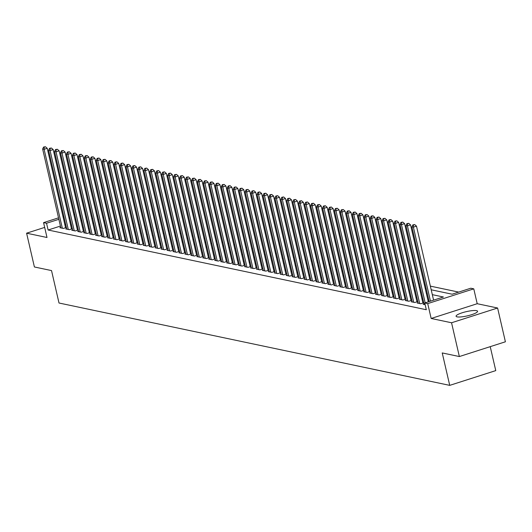 <?xml version="1.0" encoding="UTF-8"?>
<svg xmlns="http://www.w3.org/2000/svg" width="532" height="532" viewBox="0 0 532 532"><rect width="100%" height="100%" fill="white"/><g stroke="black" fill="none" stroke-linecap="round" stroke-linejoin="round"><path stroke-width="0.8" d="M476.546 310.648A11.032 2.175 -13 0 0 464.217 312.178A11.032 2.175 -13 0 0 456.084 316.241A11.032 2.175 -13 0 0 457.128 316.866A11.032 2.175 -13 0 0 469.457 315.336A11.032 2.175 -13 0 0 477.583 311.273A11.032 2.175 -13 0 0 476.546 310.648M431.193 289.787L452.127 294.203L470.793 288.218L473.773 288.849L427.728 303.606L424.749 302.974L443.415 296.996L432.317 294.655M477.204 303.712L431.159 318.469L451.555 322.764L459.355 356.546L505.4 341.79L497.6 308.008L477.204 303.712L473.773 288.849M490.231 346.651L495.764 370.611L449.72 385.368L59.012 303.014L51.524 270.582L34.4 266.971L26.6 233.189L47.002 237.491L43.571 222.629L58.527 217.834M89.336 207.959L90.254 208.005M458.697 292.095L430.348 286.123M425.347 285.066L424.39 284.866M419.389 283.809L418.438 283.609M413.431 282.558L412.48 282.352M407.479 281.302L406.521 281.102M401.52 280.045L400.569 279.845M395.569 278.788L394.611 278.588M389.61 277.531L388.653 277.332M383.652 276.281L382.701 276.075M377.7 275.024L376.742 274.825M371.742 273.767L370.784 273.568M365.783 272.51L364.832 272.311M359.832 271.26L358.874 271.054M353.873 270.003L352.922 269.797M347.921 268.746L346.964 268.547M341.963 267.49L341.005 267.29M336.005 266.233L335.054 266.033M330.053 264.983L329.095 264.776M324.094 263.726L323.137 263.526M318.136 262.469L317.185 262.269M312.184 261.212L311.227 261.012M306.226 259.955L305.275 259.756M300.267 258.705L299.317 258.499M294.316 257.448L293.358 257.249M288.357 256.191L287.406 255.992M282.406 254.934L281.448 254.735M276.447 253.684L275.49 253.478M270.489 252.427L269.538 252.221M264.537 251.171L263.579 250.971M258.579 249.914L257.621 249.714M252.62 248.657L251.669 248.457M246.668 247.407L245.711 247.2M240.71 246.15L239.759 245.95M234.758 244.893L233.801 244.693M228.8 243.636L227.842 243.437M222.842 242.379L221.891 242.18M216.89 241.129L215.932 240.923M210.931 239.872L209.974 239.673M204.973 238.615L204.022 238.416M199.021 237.358L198.064 237.159M193.063 236.108L192.112 235.902M187.104 234.851L186.153 234.645M181.153 233.595L180.195 233.395M175.194 232.338L174.243 232.138M169.243 231.081L168.285 230.881M163.284 229.831L162.327 229.625M157.326 228.574L156.375 228.374M151.374 227.317L150.416 227.117M145.416 226.06L144.458 225.861M139.457 224.803L138.506 224.604M133.505 223.553L132.548 223.347M127.547 222.296L126.596 222.097M121.595 221.039L120.638 220.84M115.637 219.782L114.679 219.583M109.678 218.532L108.728 218.326M103.727 217.275L102.769 217.069M97.768 216.019L96.811 215.819M451.555 322.764L497.6 308.008M44.668 227.403L26.6 233.189M424.044 303.972L423.12 304.264L425.148 304.69M418.086 302.715L417.161 303.014L420.739 303.765L423.771 302.794M412.134 301.458L411.209 301.757L414.78 302.509L417.813 301.538M406.175 300.201L405.251 300.5L408.829 301.252L411.861 300.281M400.217 298.951L399.299 299.243L402.87 299.995L405.903 299.024M394.265 297.694L393.341 297.987L396.912 298.745L399.951 297.767M388.307 296.437L387.382 296.736L390.96 297.488L393.993 296.517M382.355 295.18L381.431 295.479L385.002 296.231L388.034 295.26M376.397 293.93L375.472 294.223L379.043 294.974L382.082 294.003M370.438 292.673L369.514 292.966L373.092 293.724L376.124 292.746M364.487 291.416L363.562 291.709L367.133 292.467L370.166 291.496M358.528 290.159L357.604 290.459L361.181 291.21L364.214 290.239M352.57 288.903L351.652 289.202L355.223 289.953L358.255 288.982M346.618 287.652L345.694 287.945L349.265 288.696L352.297 287.726M340.66 286.396L339.735 286.688L343.313 287.446L346.345 286.469M334.701 285.139L333.783 285.438L337.355 286.189L340.387 285.219M328.749 283.882L327.825 284.181L331.396 284.933L334.435 283.962M322.791 282.625L321.867 282.924L325.444 283.676L328.477 282.705M316.839 281.375L315.915 281.667L319.486 282.419L322.518 281.448M310.881 280.118L309.957 280.411L313.534 281.169L316.567 280.191M304.922 278.861L303.998 279.16L307.576 279.912L310.608 278.941M298.971 277.604L298.046 277.904L301.617 278.655L304.65 277.684M293.012 276.354L292.088 276.647L295.666 277.398L298.698 276.427M287.054 275.097L286.136 275.39L289.707 276.148L292.74 275.17M281.102 273.84L280.178 274.133L283.749 274.891L286.788 273.92M275.144 272.584L274.219 272.883L277.797 273.634L280.829 272.663M269.192 271.327L268.268 271.626L271.839 272.377L274.871 271.406M263.234 270.076L262.309 270.369L265.88 271.12L268.919 270.15M257.275 268.82L256.351 269.112L259.929 269.87L262.961 268.893M251.323 267.563L250.399 267.862L253.97 268.613L257.003 267.643M245.365 266.306L244.441 266.605L248.018 267.357L251.051 266.386M239.407 265.049L238.489 265.348L242.06 266.1L245.092 265.129M233.455 263.799L232.531 264.091L236.102 264.843L239.134 263.872M227.497 262.542L226.572 262.835L230.15 263.593L233.182 262.615M221.545 261.285L220.62 261.584L224.191 262.336L227.224 261.365M215.586 260.028L214.662 260.328L218.233 261.079L221.272 260.108M209.628 258.778L208.704 259.071L212.281 259.822L215.314 258.851M203.676 257.521L202.752 257.814L206.323 258.572L209.355 257.594M197.718 256.264L196.793 256.557L200.371 257.315L203.404 256.344M191.759 255.008L190.842 255.307L194.413 256.058L197.445 255.087M185.808 253.751L184.883 254.05L188.454 254.801L191.487 253.831M179.849 252.501L178.925 252.793L182.503 253.545L185.535 252.574M173.891 251.244L172.973 251.536L176.544 252.294L179.577 251.317M167.939 249.987L167.015 250.286L170.586 251.038L173.625 250.067M161.981 248.73L161.056 249.029L164.634 249.781L167.666 248.81M156.029 247.473L155.105 247.772L158.676 248.524L161.708 247.553M150.071 246.223L149.146 246.516L152.717 247.267L155.756 246.296M144.112 244.966L143.188 245.259L146.766 246.017L149.798 245.039M138.16 243.709L137.236 244.008L140.807 244.76L143.84 243.789M132.202 242.452L131.278 242.752L134.855 243.503L137.888 242.532M126.244 241.202L125.326 241.495L128.897 242.246L131.929 241.275M120.292 239.945L119.368 240.238L122.939 240.996L125.971 240.018M114.333 238.688L113.409 238.981L116.987 239.739L120.019 238.768M108.382 237.432L107.457 237.731L111.028 238.482L114.061 237.511M102.423 236.175L101.499 236.474L105.07 237.225L108.109 236.255M96.465 234.925L95.541 235.217L99.118 235.969L102.151 234.998M90.513 233.668L89.589 233.96L93.16 234.718L96.192 233.741M84.555 232.411L83.63 232.71L87.208 233.462L90.24 232.491M78.596 231.154L77.679 231.453L81.25 232.205L84.282 231.234M72.645 229.897L71.72 230.196L75.291 230.948L78.324 229.977M66.686 228.647L65.762 228.94L69.34 229.691L72.372 228.72M92.083 215.919L91.231 216.192M60.422 226.067L48.106 230.01L426.305 309.73L424.749 302.974M428.872 300.354L427.921 300.154M422.92 299.097L421.962 298.898M416.962 297.847L416.011 297.641M411.01 296.59L410.052 296.391M405.052 295.333L404.094 295.134M399.093 294.076L398.142 293.877M393.141 292.826L392.184 292.62M387.183 291.569L386.232 291.363M381.225 290.312L380.274 290.113M375.273 289.056L374.315 288.856M369.314 287.799L368.363 287.599M363.363 286.548L362.405 286.342M357.404 285.292L356.447 285.092M351.446 284.035L350.495 283.835M345.494 282.778L344.537 282.578M339.536 281.521L338.578 281.322M333.577 280.271L332.626 280.065M327.626 279.014L326.668 278.815M321.667 277.757L320.716 277.558M315.715 276.5L314.758 276.301M309.757 275.25L308.799 275.044M303.799 273.993L302.848 273.787M297.847 272.736L296.889 272.537M291.888 271.48L290.931 271.28M285.93 270.223L284.979 270.023M279.978 268.973L279.021 268.766M274.02 267.716L273.069 267.516M268.062 266.459L267.111 266.259M262.11 265.202L261.152 265.002M256.151 263.945L255.2 263.746M250.2 262.695L249.242 262.489M244.241 261.438L243.284 261.239M238.283 260.181L237.332 259.982M232.331 258.924L231.373 258.725M226.373 257.674L225.415 257.468M220.414 256.417L219.463 256.211M214.463 255.161L213.505 254.961M208.504 253.904L207.553 253.704M202.552 252.647L201.595 252.447M196.594 251.397L195.636 251.19M190.636 250.14L189.685 249.94M184.684 248.883L183.726 248.683M178.725 247.626L177.768 247.427M172.767 246.369L171.816 246.17M166.815 245.119L165.858 244.913M160.857 243.862L159.906 243.663M154.898 242.605L153.948 242.406M148.947 241.348L147.989 241.149M142.988 240.098L142.037 239.892M137.037 238.841L136.079 238.635M131.078 237.585L130.121 237.385M125.12 236.328L124.169 236.128M119.168 235.071L118.21 234.871M113.21 233.821L112.252 233.615M107.251 232.564L106.3 232.364M101.299 231.307L100.342 231.107M95.341 230.05L94.39 229.851M89.389 228.793L88.432 228.594M83.431 227.543L82.473 227.337M77.473 226.286L76.522 226.087M71.521 225.029L70.563 224.83M65.702 224.371L64.857 224.644M60.728 227.39L59.81 227.683L63.381 228.441L66.414 227.463M66.407 227.423L65.449 227.224M72.359 228.68L71.408 228.474M78.317 229.937L77.359 229.731M84.275 231.187L83.318 230.988M90.227 232.444L89.276 232.245M96.186 233.701L95.228 233.501M102.137 234.958L101.186 234.752M108.096 236.208L107.145 236.008M114.054 237.465L113.097 237.265M120.006 238.722L119.055 238.522M125.964 239.979L125.007 239.779M131.923 241.235L130.965 241.029M137.874 242.486L136.924 242.286M143.833 243.742L142.875 243.543M149.791 244.999L148.834 244.8M155.743 246.256L154.792 246.05M161.701 247.513L160.744 247.307M167.653 248.763L166.702 248.564M173.612 250.02L172.654 249.821M179.57 251.277L178.612 251.077M185.522 252.534L184.571 252.328M191.48 253.784L190.523 253.584M197.439 255.041L196.481 254.841M203.39 256.298L202.439 256.098M209.349 257.555L208.391 257.355M215.3 258.811L214.349 258.605M221.259 260.062L220.308 259.862M227.217 261.318L226.26 261.119M233.169 262.575L232.218 262.376M239.127 263.832L238.17 263.626M245.086 265.089L244.128 264.883M251.038 266.339L250.087 266.14M256.996 267.596L256.038 267.397M262.948 268.853L261.997 268.653M268.906 270.11L267.955 269.904M274.864 271.36L273.907 271.16M280.816 272.617L279.865 272.417M286.775 273.874L285.817 273.674M292.733 275.13L291.775 274.931M298.685 276.387L297.734 276.181M304.643 277.637L303.686 277.438M310.602 278.894L309.644 278.695M316.553 280.151L315.602 279.952M322.512 281.408L321.554 281.202M328.463 282.665L327.513 282.459M334.422 283.915L333.464 283.716M340.38 285.172L339.423 284.972M346.332 286.429L345.381 286.229M352.29 287.686L351.333 287.48M358.249 288.936L357.291 288.736M364.201 290.193L363.25 289.993M370.159 291.45L369.201 291.25M376.111 292.706L375.16 292.507M382.069 293.963L381.118 293.757M388.028 295.213L387.07 295.014M393.979 296.47L393.028 296.271M399.938 297.727L398.98 297.528M405.896 298.984L404.938 298.778M411.848 300.241L410.897 300.035M417.806 301.491L416.849 301.292M423.765 302.748L422.807 302.548M431.159 318.469L427.728 303.606M48.106 230.01L46.543 223.254L43.571 222.629M459.355 356.546L442.232 352.935L449.72 385.368M74.693 214.236L73.921 214.482L74.793 214.662M79.793 215.719L80.744 215.919M85.752 216.976L86.703 217.176M91.704 218.226L92.661 218.433M97.662 219.483L98.613 219.689M103.614 220.74L104.571 220.94M109.572 221.997L110.53 222.196M115.53 223.254L116.481 223.453M121.482 224.504L122.44 224.71M127.441 225.761L128.398 225.96M133.399 227.018L134.35 227.217M139.351 228.275L140.308 228.474M145.309 229.531L146.26 229.731M151.261 230.782L152.219 230.988M157.219 232.038L158.177 232.238M163.178 233.295L164.129 233.495M169.129 234.552L170.087 234.752M175.088 235.802L176.045 236.008M181.046 237.059L181.997 237.265M186.998 238.316L187.956 238.516M192.956 239.573L193.907 239.772M198.915 240.83L199.866 241.029M204.867 242.08L205.824 242.286M210.825 243.337L211.776 243.536M216.777 244.594L217.734 244.793M222.735 245.851L223.693 246.05M228.694 247.107L229.644 247.307M234.645 248.358L235.603 248.564M240.604 249.614L241.555 249.814M246.562 250.871L247.513 251.071M252.514 252.128L253.471 252.328M258.472 253.378L259.423 253.584M264.424 254.635L265.382 254.841M270.382 255.892L271.34 256.092M276.341 257.149L277.292 257.348M282.293 258.406L283.25 258.605M288.251 259.656L289.209 259.862M294.209 260.913L295.16 261.112M300.161 262.17L301.119 262.369M306.119 263.426L307.07 263.626M312.071 264.683L313.029 264.883M318.03 265.933L318.987 266.14M323.988 267.19L324.939 267.39M329.94 268.447L330.897 268.647M335.898 269.704L336.856 269.904M341.857 270.954L342.808 271.16M347.808 272.211L348.766 272.417M353.767 273.468L354.718 273.667M359.725 274.725L360.676 274.924M365.677 275.982L366.634 276.181M371.635 277.232L372.586 277.438M377.587 278.489L378.545 278.688M383.545 279.746L384.503 279.945M389.504 281.002L390.455 281.202M395.456 282.259L396.413 282.459M401.414 283.509L402.372 283.716M407.372 284.766L408.323 284.966M413.324 286.023L414.282 286.223M419.283 287.28L420.233 287.48M425.234 288.53L426.192 288.736M90.52 209.162L89.675 209.435M85.246 210.852L84.395 211.124M79.966 212.547L79.122 212.813M62.956 216.418L63.8 216.145M68.229 214.722L69.074 214.456M73.509 213.033L74.354 212.76M78.783 211.344L79.627 211.071M84.056 209.655L84.901 209.382M64.139 217.615L63.295 217.887M58.866 219.31L46.543 223.254M427.316 293.598L426.358 293.398M421.357 292.341L420.406 292.141M415.406 291.09L414.448 290.884M409.447 289.834L408.49 289.634M403.489 288.577L402.538 288.377M397.537 287.32L396.579 287.12M391.579 286.07L390.628 285.864M385.627 284.813L384.669 284.613M379.668 283.556L378.711 283.357M373.71 282.299L372.759 282.1M367.758 281.042L366.801 280.843M361.8 279.792L360.842 279.586M355.842 278.535L354.891 278.336M349.89 277.278L348.932 277.079M343.931 276.022L342.98 275.822M337.973 274.765L337.022 274.565M332.021 273.514L331.064 273.308M326.063 272.258L325.112 272.058M320.111 271.001L319.153 270.801M314.153 269.744L313.195 269.544M308.194 268.494L307.243 268.288M302.243 267.237L301.285 267.037M296.284 265.98L295.327 265.781M290.326 264.723L289.375 264.524M284.374 263.466L283.416 263.267M278.416 262.216L277.465 262.01M272.464 260.959L271.506 260.76M266.505 259.702L265.548 259.503M260.547 258.446L259.596 258.246M254.595 257.189L253.638 256.989M248.637 255.939L247.679 255.732M242.678 254.682L241.728 254.482M236.727 253.425L235.769 253.225M230.768 252.168L229.817 251.969M224.81 250.918L223.859 250.712M218.858 249.661L217.901 249.461M212.9 248.404L211.949 248.205M206.948 247.147L205.99 246.948M200.99 245.89L200.032 245.691M195.031 244.64L194.08 244.434M189.079 243.383L188.122 243.184M183.121 242.127L182.17 241.927M177.163 240.87L176.212 240.67M171.211 239.613L170.253 239.413M165.252 238.363L164.302 238.156M159.301 237.106L158.343 236.906M153.342 235.849L152.385 235.649M147.384 234.592L146.433 234.393M141.432 233.342L140.475 233.136M135.474 232.085L134.516 231.886M129.515 230.828L128.564 230.629M123.564 229.571L122.606 229.372M117.605 228.314L116.654 228.115M111.654 227.064L110.696 226.858M105.695 225.807L104.738 225.608M99.737 224.551L98.786 224.351M93.785 223.294L92.827 223.094M87.827 222.037L86.869 221.837M81.868 220.787L80.917 220.581M75.916 219.53L74.959 219.33M69.958 218.273L69.007 218.073M65.569 227.736L47.228 148.308L44.123 149.306L62.337 228.221M44.203 147.158L45.446 146.759L43.604 147.031L44.203 147.158L44.123 149.306L42.633 148.993L60.848 227.902M47.228 148.308L45.446 146.759M43.604 147.031L42.633 148.993M71.527 228.993L53.187 149.565L50.075 150.563L68.296 229.472M50.154 148.415L51.404 148.016L49.562 148.288L50.154 148.415L50.075 150.563L48.585 150.25L66.806 229.159M53.187 149.565L51.404 148.016M49.562 148.288L48.585 150.25M77.479 230.25L59.145 150.822L56.033 151.82L74.254 230.728M56.113 149.665L57.356 149.266L55.521 149.539L56.113 149.665L56.033 151.82L54.543 151.5L72.764 230.416M59.145 150.822L57.356 149.266M55.521 149.539L54.543 151.5M83.438 231.506L65.097 152.072L61.991 153.07L80.206 231.985M62.071 150.922L63.315 150.523L61.473 150.795L62.071 150.922L61.991 153.07L60.502 152.757L78.716 231.673M65.097 152.072L63.315 150.523M61.473 150.795L60.502 152.757M89.396 232.757L71.055 153.329L67.943 154.327L86.164 233.242M68.023 152.179L69.273 151.78L67.431 152.052L68.023 152.179L67.943 154.327L66.453 154.014L84.674 232.93M71.055 153.329L69.273 151.78M67.431 152.052L66.453 154.014M95.348 234.013L77.014 154.586L73.901 155.583L92.116 234.499M73.981 153.435L75.225 153.036L73.383 153.309L73.981 153.435L73.901 155.583L72.412 155.271L90.633 234.18M77.014 154.586L75.225 153.036M73.383 153.309L72.412 155.271M101.306 235.27L82.965 155.843L79.853 156.84L98.074 235.749M79.94 154.686L81.183 154.287L79.341 154.566L79.94 154.686L79.853 156.84L78.37 156.528L96.585 235.437M82.965 155.843L81.183 154.287M79.341 154.566L78.37 156.528M107.258 236.527L88.924 157.1L85.812 158.097L104.033 237.006M85.891 155.942L87.135 155.544L85.3 155.816L85.891 155.942L85.812 158.097L84.322 157.778L102.543 236.693M88.924 157.1L87.135 155.544M85.3 155.816L84.322 157.778M113.216 237.784L94.882 158.35L91.77 159.347L109.984 238.263M91.85 157.199L93.093 156.8L91.251 157.073L91.85 157.199L91.77 159.347L90.28 159.035L108.495 237.95M94.882 158.35L93.093 156.8M91.251 157.073L90.28 159.035M119.175 239.034L100.834 159.607L97.722 160.604L115.943 239.52M97.808 158.456L99.052 158.057L97.21 158.33L97.808 158.456L97.722 160.604L96.232 160.292L114.453 239.207M100.834 159.607L99.052 158.057M97.21 158.33L96.232 160.292M125.126 240.291L106.792 160.864L103.68 161.861L121.901 240.77M103.76 159.713L105.004 159.314L103.168 159.587L103.76 159.713L103.68 161.861L102.191 161.548L120.412 240.457M106.792 160.864L105.004 159.314M103.168 159.587L102.191 161.548M131.085 241.548L112.744 162.12L109.639 163.118L127.853 242.027M109.718 160.963L110.962 160.564L109.12 160.837L109.718 160.963L109.639 163.118L108.149 162.799L126.363 241.714M112.744 162.12L110.962 160.564M109.12 160.837L108.149 162.799M137.043 242.805L118.703 163.377L115.59 164.368L133.811 243.284M115.67 162.22L116.92 161.821L115.078 162.094L115.67 162.22L115.59 164.368L114.101 164.055L132.322 242.971M118.703 163.377L116.92 161.821M115.078 162.094L114.101 164.055M142.995 244.055L124.661 164.627L121.549 165.625L139.763 244.54M121.629 163.477L122.872 163.078L121.03 163.351L121.629 163.477L121.549 165.625L120.059 165.312L138.28 244.228M124.661 164.627L122.872 163.078M121.03 163.351L120.059 165.312M148.953 245.312L130.613 165.884L127.5 166.882L145.721 245.797M127.587 164.734L128.83 164.335L126.988 164.607L127.587 164.734L127.5 166.882L126.018 166.569L144.232 245.478M130.613 165.884L128.83 164.335M126.988 164.607L126.018 166.569M154.905 246.569L136.571 167.141L133.459 168.139L151.68 247.048M133.539 165.991L134.782 165.592L132.947 165.864L133.539 165.991L133.459 168.139L131.969 167.826L150.19 246.735M136.571 167.141L134.782 165.592M132.947 165.864L131.969 167.826M160.864 247.826L142.529 168.398L139.417 169.395L157.632 248.304M139.497 167.241L140.741 166.842L138.899 167.115L139.497 167.241L139.417 169.395L137.928 169.076L156.142 247.992M142.529 168.398L140.741 166.842M138.899 167.115L137.928 169.076M166.822 249.082L148.481 169.648L145.369 170.646L163.59 249.561M145.455 168.498L146.699 168.099L144.857 168.371L145.455 168.498L145.369 170.646L143.879 170.333L162.1 249.249M148.481 169.648L146.699 168.099M144.857 168.371L143.879 170.333M172.774 250.333L154.44 170.905L151.327 171.903L169.548 250.818M151.407 169.755L152.651 169.356L150.815 169.628L151.407 169.755L151.327 171.903L149.838 171.59L168.059 250.506M154.44 170.905L152.651 169.356M150.815 169.628L149.838 171.59M178.732 251.589L160.391 172.162L157.286 173.159L175.5 252.075M157.366 171.011L158.609 170.612L156.767 170.885L157.366 171.011L157.286 173.159L155.796 172.847L174.011 251.756M160.391 172.162L158.609 170.612M156.767 170.885L155.796 172.847M184.69 252.846L166.35 173.419L163.238 174.416L181.459 253.325M163.317 172.262L164.568 171.863L162.726 172.142L163.317 172.262L163.238 174.416L161.748 174.104L179.969 253.013M166.35 173.419L164.568 171.863M162.726 172.142L161.748 174.104M190.642 254.103L172.308 174.676L169.196 175.673L187.417 254.582M169.276 173.518L170.519 173.119L168.684 173.392L169.276 173.518L169.196 175.673L167.706 175.354L185.927 254.269M172.308 174.676L170.519 173.119M168.684 173.392L167.706 175.354M196.601 255.36L178.26 175.926L175.154 176.923L193.369 255.839M175.234 174.775L176.478 174.376L174.636 174.649L175.234 174.775L175.154 176.923L173.665 176.611L191.879 255.526M178.26 175.926L176.478 174.376M174.636 174.649L173.665 176.611M202.559 256.61L184.218 177.183L181.106 178.18L199.327 257.096M181.186 176.032L182.429 175.633L180.594 175.906L181.186 176.032L181.106 178.18L179.617 177.868L197.838 256.783M184.218 177.183L182.429 175.633M180.594 175.906L179.617 177.868M208.511 257.867L190.177 178.439L187.065 179.437L205.279 258.346M187.144 177.289L188.388 176.89L186.546 177.163L187.144 177.289L187.065 179.437L185.575 179.124L203.796 258.033M190.177 178.439L188.388 176.89M186.546 177.163L185.575 179.124M214.469 259.124L196.128 179.696L193.016 180.694L211.237 259.603M193.103 178.539L194.346 178.14L192.504 178.413L193.103 178.539L193.016 180.694L191.533 180.375L209.748 259.29M196.128 179.696L194.346 178.14M192.504 178.413L191.533 180.375M220.421 260.381L202.087 180.953L198.975 181.944L217.196 260.86M199.054 179.796L200.298 179.397L198.463 179.67L199.054 179.796L198.975 181.944L197.485 181.631L215.706 260.547M202.087 180.953L200.298 179.397M198.463 179.67L197.485 181.631M226.379 261.631L208.045 182.203L204.933 183.201L223.147 262.116M205.013 181.053L206.256 180.654L204.414 180.927L205.013 181.053L204.933 183.201L203.443 182.888L221.658 261.804M208.045 182.203L206.256 180.654M204.414 180.927L203.443 182.888M232.338 262.888L213.997 183.46L210.885 184.458L229.106 263.373M210.971 182.31L212.215 181.911L210.373 182.183L210.971 182.31L210.885 184.458L209.395 184.145L227.616 263.054M213.997 183.46L212.215 181.911M210.373 182.183L209.395 184.145M238.289 264.145L219.955 184.717L216.843 185.715L235.064 264.623M216.923 183.567L218.167 183.168L216.331 183.44L216.923 183.567L216.843 185.715L215.354 185.402L233.575 264.311M219.955 184.717L218.167 183.168M216.331 183.44L215.354 185.402M244.248 265.402L225.907 185.974L222.802 186.971L241.016 265.88M222.881 184.817L224.125 184.418L222.283 184.69L222.881 184.817L222.802 186.971L221.312 186.652L239.526 265.568M225.907 185.974L224.125 184.418M222.283 184.69L221.312 186.652M250.206 266.658L231.866 187.224L228.753 188.222L246.974 267.137M228.833 186.074L230.083 185.675L228.241 185.947L228.833 186.074L228.753 188.222L227.264 187.909L245.485 266.825M231.866 187.224L230.083 185.675M228.241 185.947L227.264 187.909M256.158 267.909L237.824 188.481L234.712 189.478L252.926 268.394M234.792 187.331L236.035 186.932L234.193 187.204L234.792 187.331L234.712 189.478L233.222 189.166L251.443 268.081M237.824 188.481L236.035 186.932M234.193 187.204L233.222 189.166M262.116 269.165L243.776 189.738L240.663 190.735L258.885 269.651M240.75 188.587L241.994 188.188L240.151 188.461L240.75 188.587L240.663 190.735L239.181 190.423L257.395 269.332M243.776 189.738L241.994 188.188M240.151 188.461L239.181 190.423M268.068 270.422L249.734 190.995L246.622 191.992L264.843 270.901M246.702 189.838L247.945 189.439L246.11 189.718L246.702 189.838L246.622 191.992L245.132 191.68L263.353 270.589M249.734 190.995L247.945 189.439M246.11 189.718L245.132 191.68M274.027 271.679L255.693 192.252L252.58 193.249L270.795 272.158M252.66 191.094L253.904 190.695L252.062 190.968L252.66 191.094L252.58 193.249L251.091 192.93L269.305 271.845M255.693 192.252L253.904 190.695M252.062 190.968L251.091 192.93M279.985 272.936L261.644 193.502L258.532 194.499L276.753 273.415M258.618 192.351L259.862 191.952L258.02 192.225L258.618 192.351L258.532 194.499L257.042 194.187L275.263 273.102M261.644 193.502L259.862 191.952M258.02 192.225L257.042 194.187M285.937 274.186L267.603 194.759L264.49 195.756L282.711 274.672M264.57 193.608L265.814 193.209L263.978 193.482L264.57 193.608L264.49 195.756L263.001 195.444L281.222 274.359M267.603 194.759L265.814 193.209M263.978 193.482L263.001 195.444M291.895 275.443L273.554 196.015L270.449 197.013L288.663 275.922M270.529 194.865L271.772 194.466L269.93 194.739L270.529 194.865L270.449 197.013L268.959 196.7L287.174 275.609M273.554 196.015L271.772 194.466M269.93 194.739L268.959 196.7M297.853 276.7L279.513 197.272L276.401 198.27L294.622 277.179M276.48 196.115L277.731 195.716L275.889 195.989L276.48 196.115L276.401 198.27L274.911 197.951L293.132 276.866M279.513 197.272L277.731 195.716M275.889 195.989L274.911 197.951M303.805 277.957L285.471 198.529L282.359 199.52L300.58 278.435M282.439 197.372L283.682 196.973L281.847 197.246L282.439 197.372L282.359 199.52L280.869 199.207L299.09 278.123M285.471 198.529L283.682 196.973M281.847 197.246L280.869 199.207M309.764 279.207L291.423 199.779L288.317 200.777L306.532 279.692M288.397 198.629L289.641 198.23L287.799 198.502L288.397 198.629L288.317 200.777L286.828 200.464L305.042 279.38M291.423 199.779L289.641 198.23M287.799 198.502L286.828 200.464M315.722 280.464L297.381 201.036L294.269 202.034L312.49 280.949M294.349 199.886L295.593 199.487L293.757 199.759L294.349 199.886L294.269 202.034L292.78 201.721L311.001 280.63M297.381 201.036L295.593 199.487M293.757 199.759L292.78 201.721M321.674 281.721L303.34 202.293L300.228 203.291L318.442 282.199M300.307 201.143L301.551 200.744L299.709 201.016L300.307 201.143L300.228 203.291L298.738 202.978L316.952 281.887M303.34 202.293L301.551 200.744M299.709 201.016L298.738 202.978M327.632 282.977L309.292 203.55L306.179 204.547L324.4 283.456M306.266 202.393L307.509 201.994L305.667 202.266L306.266 202.393L306.179 204.547L304.69 204.228L322.911 283.144M309.292 203.55L307.509 201.994M305.667 202.266L304.69 204.228M333.584 284.234L315.25 204.8L312.138 205.798L330.359 284.713M312.218 203.65L313.461 203.251L311.626 203.523L312.218 203.65L312.138 205.798L310.648 205.485L328.869 284.401M315.25 204.8L313.461 203.251M311.626 203.523L310.648 205.485M339.542 285.485L321.208 206.057L318.096 207.054L336.31 285.97M318.176 204.906L319.419 204.507L317.577 204.78L318.176 204.906L318.096 207.054L316.607 206.742L334.821 285.657M321.208 206.057L319.419 204.507M317.577 204.78L316.607 206.742M345.501 286.741L327.16 207.314L324.048 208.311L342.269 287.227M324.128 206.163L325.378 205.764L323.536 206.037L324.128 206.163L324.048 208.311L322.558 207.999L340.779 286.908M327.16 207.314L325.378 205.764M323.536 206.037L322.558 207.999M351.453 287.998L333.118 208.571L330.006 209.568L348.227 288.477M330.086 207.413L331.33 207.015L329.494 207.294L330.086 207.413L330.006 209.568L328.517 209.256L346.738 288.164M333.118 208.571L331.33 207.015M329.494 207.294L328.517 209.256M357.411 289.255L339.07 209.827L335.965 210.825L354.179 289.734M336.044 208.67L337.288 208.271L335.446 208.544L336.044 208.67L335.965 210.825L334.475 210.506L352.689 289.421M339.07 209.827L337.288 208.271M335.446 208.544L334.475 210.506M363.369 290.512L345.029 211.078L341.916 212.075L360.137 290.991M341.996 209.927L343.246 209.528L341.404 209.801L341.996 209.927L341.916 212.075L340.427 211.763L358.648 290.678M345.029 211.078L343.246 209.528M341.404 209.801L340.427 211.763M369.321 291.762L350.987 212.335L347.875 213.332L366.089 292.248M347.955 211.184L349.198 210.785L347.356 211.058L347.955 211.184L347.875 213.332L346.385 213.019L364.606 291.935M350.987 212.335L349.198 210.785M347.356 211.058L346.385 213.019M375.279 293.019L356.939 213.591L353.827 214.589L372.048 293.498M353.913 212.441L355.157 212.042L353.315 212.315L353.913 212.441L353.827 214.589L352.344 214.276L370.558 293.185M356.939 213.591L355.157 212.042M353.315 212.315L352.344 214.276M381.231 294.276L362.897 214.848L359.785 215.846L378.006 294.755M359.865 213.691L361.108 213.292L359.273 213.565L359.865 213.691L359.785 215.846L358.295 215.527L376.516 294.442M362.897 214.848L361.108 213.292M359.273 213.565L358.295 215.527M387.19 295.533L368.856 216.105L365.743 217.096L383.958 296.011M365.823 214.948L367.067 214.549L365.225 214.822L365.823 214.948L365.743 217.096L364.254 216.783L382.468 295.699M368.856 216.105L367.067 214.549M365.225 214.822L364.254 216.783M393.148 296.783L374.807 217.355L371.695 218.353L389.916 297.268M371.782 216.205L373.025 215.806L371.183 216.078L371.782 216.205L371.695 218.353L370.206 218.04L388.427 296.956M374.807 217.355L373.025 215.806M371.183 216.078L370.206 218.04M399.1 298.04L380.766 218.612L377.654 219.61L395.875 298.525M377.733 217.462L378.977 217.063L377.141 217.335L377.733 217.462L377.654 219.61L376.164 219.297L394.385 298.206M380.766 218.612L378.977 217.063M377.141 217.335L376.164 219.297M405.058 299.297L386.717 219.869L383.612 220.866L401.826 299.775M383.692 218.719L384.935 218.32L383.093 218.592L383.692 218.719L383.612 220.866L382.122 220.554L400.337 299.463M386.717 219.869L384.935 218.32M383.093 218.592L382.122 220.554M411.017 300.553L392.676 221.126L389.564 222.123L407.785 301.032M389.643 219.969L390.894 219.57L389.052 219.842L389.643 219.969L389.564 222.123L388.074 221.804L406.295 300.72M392.676 221.126L390.894 219.57M389.052 219.842L388.074 221.804M416.968 301.81L398.634 222.376L395.522 223.374L413.736 302.289M395.602 221.226L396.845 220.827L395.003 221.099L395.602 221.226L395.522 223.374L394.032 223.061L412.253 301.977M398.634 222.376L396.845 220.827M395.003 221.099L394.032 223.061M422.927 303.06L404.586 223.633L401.474 224.63L419.695 303.546M401.56 222.482L402.804 222.083L400.962 222.356L401.56 222.482L401.474 224.63L399.991 224.318L418.205 303.233M404.586 223.633L402.804 222.083M400.962 222.356L399.991 224.318M428.307 301.837L410.544 224.89L407.432 225.887L425.194 302.834M407.512 223.739L408.756 223.34L406.92 223.613L407.512 223.739L407.432 225.887L405.943 225.575L424.164 304.484M410.544 224.89L408.756 223.34M406.92 223.613L405.943 225.575M433.587 300.141L416.503 226.147L413.391 227.144L430.474 301.139M413.47 224.989L414.714 224.59L412.872 224.87L413.47 224.989L413.391 227.144L411.901 226.832L429.151 301.564M416.503 226.147L414.714 224.59M412.872 224.87L411.901 226.832"/></g></svg>
